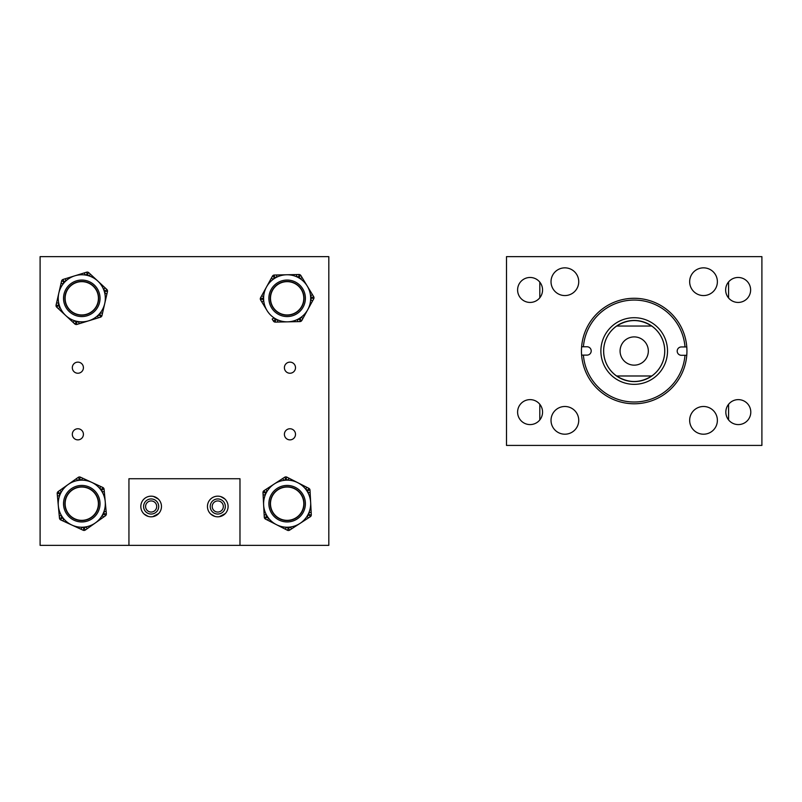 <?xml version="1.0" encoding="UTF-8"?>
<svg xmlns="http://www.w3.org/2000/svg" width="802" height="802" viewBox="0 0 802 802"><rect width="100%" height="100%" fill="white"/><g stroke="black" fill="none" stroke-linecap="round" stroke-linejoin="round"><path stroke-width="1.2" d="M689.66 420.348A13.855 13.855 0 0 0 703.514 434.203A13.855 13.855 0 0 0 717.379 420.348A13.855 13.855 0 0 0 703.514 406.494A13.855 13.855 0 0 0 689.66 420.348M551.024 420.348A13.855 13.855 0 0 0 564.879 434.203A13.855 13.855 0 0 0 578.733 420.348A13.855 13.855 0 0 0 564.879 406.494A13.855 13.855 0 0 0 551.024 420.348M551.024 281.713A13.855 13.855 0 0 0 564.879 295.567A13.855 13.855 0 0 0 578.733 281.713A13.855 13.855 0 0 0 564.879 267.848A13.855 13.855 0 0 0 551.024 281.713M689.66 281.713A13.855 13.855 0 0 0 703.514 295.567A13.855 13.855 0 0 0 717.379 281.713A13.855 13.855 0 0 0 703.514 267.848A13.855 13.855 0 0 0 689.66 281.713M725.65 289.953A12.481 12.481 0 0 0 738.141 302.434A12.481 12.481 0 0 0 750.622 289.953A12.481 12.481 0 0 0 738.141 277.472A12.481 12.481 0 0 0 725.65 289.953M725.83 412.108A12.481 12.481 0 0 0 738.311 424.589A12.481 12.481 0 0 0 750.792 412.108A12.481 12.481 0 0 0 738.311 399.627A12.481 12.481 0 0 0 725.83 412.108M517.601 412.108A12.481 12.481 0 0 0 530.082 424.589A12.481 12.481 0 0 0 542.563 412.108A12.481 12.481 0 0 0 530.082 399.627A12.481 12.481 0 0 0 517.601 412.108M517.601 289.953A12.481 12.481 0 0 0 530.082 302.434A12.481 12.481 0 0 0 542.563 289.953A12.481 12.481 0 0 0 530.082 277.472A12.481 12.481 0 0 0 517.601 289.953M761.9 256.64L761.9 445.421L506.493 445.421L506.493 256.64L761.9 256.64M634.292 300.058A50.967 50.967 0 0 0 583.405 346.755L587.034 346.765A4.17 4.17 0 0 1 591.204 350.945A4.17 4.17 0 0 1 587.014 355.116L583.395 355.106A50.967 50.967 0 0 0 634.101 402.002A50.967 50.967 0 0 0 684.988 355.296L681.359 355.296A4.17 4.17 0 0 1 677.199 351.106A4.17 4.17 0 0 1 681.379 346.945L685.008 346.945A50.967 50.967 0 0 0 634.292 300.058M581.62 346.755A52.752 52.752 0 0 0 634.101 403.777A52.752 52.752 0 0 0 686.783 346.955A52.752 52.752 0 0 0 634.292 298.284A52.752 52.752 0 0 0 581.62 346.755L583.405 346.755M634.252 320.469A30.556 30.556 0 0 0 603.635 350.975A30.556 30.556 0 0 0 634.141 381.592A30.556 30.556 0 0 0 664.758 351.086A30.556 30.556 0 0 0 634.252 320.469M634.262 317.712A33.313 33.313 0 0 0 600.878 350.965A33.313 33.313 0 0 0 634.131 384.338A33.313 33.313 0 0 0 667.515 351.096A33.313 33.313 0 0 0 634.262 317.712M581.61 355.106L583.395 355.106M686.773 355.306L684.988 355.296M686.783 346.955L685.008 346.945M620.076 351.025A14.125 14.125 0 0 0 634.202 365.151A14.125 14.125 0 0 0 648.327 351.025A14.125 14.125 0 0 0 634.202 336.9A14.125 14.125 0 0 0 620.076 351.025M616.638 326.043A30.536 30.536 0 0 0 616.608 375.988C628.337 383.326 640.056 383.326 651.785 375.988A30.536 30.536 0 0 0 651.755 326.043C640.046 318.745 628.347 318.745 616.638 326.043L651.755 326.043M651.785 375.988L616.608 375.988M728.587 419.927L728.587 404.288M728.587 297.993L728.587 281.913M539.806 282.134L539.806 297.773M539.806 404.288L539.806 419.927M83.418 367.687A5.554 5.554 0 0 1 77.864 373.241A5.554 5.554 0 0 1 72.32 367.687A5.554 5.554 0 0 1 77.864 362.133A5.554 5.554 0 0 1 83.418 367.687M83.418 434.313A5.554 5.554 0 0 1 77.864 439.867A5.554 5.554 0 0 1 72.32 434.313A5.554 5.554 0 0 1 77.864 428.759A5.554 5.554 0 0 1 83.418 434.313M156.701 506.493A5.554 5.554 0 0 1 151.147 512.047A5.554 5.554 0 0 1 145.593 506.493A5.554 5.554 0 0 1 151.147 500.939A5.554 5.554 0 0 1 156.701 506.493M223.327 506.493A5.554 5.554 0 0 1 217.773 512.047A5.554 5.554 0 0 1 212.219 506.493A5.554 5.554 0 0 1 217.773 500.939A5.554 5.554 0 0 1 223.327 506.493M295.507 434.313A5.554 5.554 0 0 1 289.953 439.867A5.554 5.554 0 0 1 284.399 434.313A5.554 5.554 0 0 1 289.953 428.759A5.554 5.554 0 0 1 295.507 434.313M295.507 367.687A5.554 5.554 0 0 1 289.953 373.241A5.554 5.554 0 0 1 284.399 367.687A5.554 5.554 0 0 1 289.953 362.133A5.554 5.554 0 0 1 295.507 367.687M128.942 545.36L40.1 545.36L40.1 256.64L328.82 256.64L328.82 545.36L239.978 545.36L239.978 478.734L128.942 478.734L128.942 545.36L239.978 545.36M270.515 502.714A16.662 16.662 0 0 0 286.154 520.318A16.662 16.662 0 0 0 303.768 504.679A16.662 16.662 0 0 0 288.129 487.065A16.662 16.662 0 0 0 270.485 503.696A16.662 16.662 0 0 0 287.146 520.348M303.768 504.679A16.662 16.662 0 0 0 287.146 487.035M81.774 487.035A16.662 16.662 0 0 0 77.624 519.826A16.662 16.662 0 0 0 97.904 507.846A16.662 16.662 0 0 0 85.934 487.566A16.662 16.662 0 0 0 65.644 499.546A16.662 16.662 0 0 0 77.624 519.826M81.774 520.348A16.662 16.662 0 0 0 85.934 487.566M287.146 281.652A16.662 16.662 0 0 0 275.888 310.585A16.662 16.662 0 0 0 299.417 309.562A16.662 16.662 0 0 0 298.394 286.023A16.662 16.662 0 0 0 274.865 287.046A16.662 16.662 0 0 0 275.888 310.585M287.146 314.965A16.662 16.662 0 0 0 298.394 286.023M81.774 281.652A16.662 16.662 0 0 0 72.05 311.828A16.662 16.662 0 0 0 95.298 308.038A16.662 16.662 0 0 0 91.508 284.79A16.662 16.662 0 0 0 68.26 288.57A16.662 16.662 0 0 0 72.05 311.828M81.774 314.965A16.662 16.662 0 0 0 91.508 284.79M214.776 516.378L210.695 514.012M217.773 516.819C208.009 513.4 208.009 513.4 217.773 516.819L219.307 516.709L225.322 513.541M207.447 506.493A10.326 10.326 0 0 0 217.773 516.819A10.326 10.326 0 0 0 228.099 506.493A10.326 10.326 0 0 0 217.773 496.167A10.326 10.326 0 0 0 207.447 506.493M148.149 516.378L144.069 514.012M151.147 516.819C141.383 513.4 141.383 513.4 151.147 516.819L152.681 516.709L158.696 513.541M140.821 506.493A10.326 10.326 0 0 0 151.147 516.819A10.326 10.326 0 0 0 161.473 506.493A10.326 10.326 0 0 0 151.147 496.167A10.326 10.326 0 0 0 140.821 506.493M217.773 496.167C208.009 499.596 208.009 499.596 217.773 496.167C227.537 499.596 227.537 499.596 217.773 496.167M152.691 496.278L151.147 496.167C141.383 499.596 141.383 499.596 151.147 496.167L149.613 496.278M143.598 506.493A7.549 7.549 0 0 0 151.147 514.042A7.549 7.549 0 0 0 158.696 506.493A7.549 7.549 0 0 0 151.147 498.944A7.549 7.549 0 0 0 143.598 506.493M210.224 506.493A7.549 7.549 0 0 0 217.773 514.042A7.549 7.549 0 0 0 225.322 506.493A7.549 7.549 0 0 0 217.773 498.944A7.549 7.549 0 0 0 210.224 506.493M153.423 496.418L158.225 498.974M158.094 498.854L157.413 498.283M156.51 497.671L155.418 497.09M220.771 496.608L224.851 498.974M263.607 298.815A23.539 23.539 0 0 0 287.647 321.843A23.539 23.539 0 0 0 310.675 297.803A23.539 23.539 0 0 0 286.635 274.765A23.539 23.539 0 0 0 263.607 298.815M305.392 297.913A18.256 18.256 0 0 0 286.745 280.058A18.256 18.256 0 0 0 268.891 298.695A18.256 18.256 0 0 0 287.537 316.559A18.256 18.256 0 0 0 305.392 297.913M304.018 297.943A16.882 16.882 0 0 0 286.775 281.432A16.882 16.882 0 0 0 270.264 298.665A16.882 16.882 0 0 0 287.507 315.176A16.882 16.882 0 0 0 304.018 297.943M267.016 310.514L260.63 299.988A2.226 2.226 0 0 1 260.58 297.763L272.429 276.189A2.226 2.226 0 0 1 274.324 275.036L296.62 274.555L276.66 274.986L276.7 277.201L274.374 277.251L273.261 279.296L271.307 278.224M273.392 321.041L272.189 319.046L274.083 317.893L275.297 319.888L277.622 319.838L277.672 322.053L275.347 322.103A2.226 2.226 0 0 1 273.392 321.041A2.226 2.226 0 0 0 275.347 322.103A2.226 2.226 0 0 1 273.392 321.041A2.226 2.226 0 0 0 275.347 322.103L275.297 319.888L273.392 321.041M302.093 277.562L300.199 278.715L298.986 276.72L296.66 276.77L296.62 274.555L298.945 274.505A2.226 2.226 0 0 1 300.89 275.577L313.652 296.62A2.226 2.226 0 0 1 313.702 298.845L301.853 320.429L302.976 318.384L301.031 317.311L299.908 319.356L299.958 321.582L277.672 322.053M312.449 294.635L310.544 295.788L311.757 297.773L313.702 298.845A2.226 2.226 0 0 0 313.652 296.62A2.226 2.226 0 0 1 313.702 298.845A2.226 2.226 0 0 0 313.652 296.62L311.757 297.773L310.635 299.818L312.579 300.89M301.853 320.429A2.226 2.226 0 0 1 299.958 321.582A2.226 2.226 0 0 0 301.853 320.429A2.226 2.226 0 0 1 299.958 321.582A2.226 2.226 0 0 0 301.853 320.429L299.908 319.356L297.582 319.407L297.632 321.632M261.833 301.973L263.738 300.83L262.525 298.835L263.647 296.79L261.703 295.727M274.324 275.036A2.226 2.226 0 0 0 272.429 276.189A2.226 2.226 0 0 1 274.324 275.036A2.226 2.226 0 0 0 272.429 276.189L274.374 277.251L274.324 275.036M260.58 297.763A2.226 2.226 0 0 0 260.309 298.885A2.226 2.226 0 0 1 260.58 297.763A2.226 2.226 0 0 0 260.63 299.988L262.525 298.835L260.58 297.763M104.28 291.377A23.539 23.539 0 0 0 74.847 275.808A23.539 23.539 0 0 0 59.278 305.231A23.539 23.539 0 0 0 88.701 320.8A23.539 23.539 0 0 0 104.28 291.377M85.042 274.996A23.539 23.539 0 0 0 74.847 275.808L86.616 272.189A2.226 2.226 0 0 1 88.781 272.68L97.804 281.061L88.781 272.68A2.226 2.226 0 0 0 86.616 272.189A2.226 2.226 0 0 1 88.781 272.68A2.226 2.226 0 0 0 86.616 272.189L87.268 274.304L85.042 274.996L84.39 272.87M64.33 303.677A18.256 18.256 0 0 0 87.147 315.757A18.256 18.256 0 0 0 99.227 292.93A18.256 18.256 0 0 0 76.411 280.86A18.256 18.256 0 0 0 64.33 303.677M65.644 303.276A16.882 16.882 0 0 0 86.746 314.434A16.882 16.882 0 0 0 97.914 293.342A16.882 16.882 0 0 0 76.812 282.174A16.882 16.882 0 0 0 65.644 303.276M97.804 281.061L106.816 289.432A2.226 2.226 0 0 1 107.468 291.557L106.957 293.823L107.468 291.557A2.226 2.226 0 0 0 107.428 290.404A2.226 2.226 0 0 1 107.468 291.557A2.226 2.226 0 0 0 106.816 289.432L105.303 291.066L103.598 289.472L105.112 287.848M101.984 315.557L99.819 315.056L100.471 317.181A2.226 2.226 0 0 0 101.984 315.557A2.226 2.226 0 0 1 100.471 317.181A2.226 2.226 0 0 0 101.984 315.557L102.496 313.291L101.984 315.557A2.226 2.226 0 0 1 100.471 317.181L79.167 323.737L98.245 317.873L97.593 315.747L99.819 315.056L100.34 312.79L102.496 313.291L106.957 293.823L104.791 293.332L105.303 291.066L107.468 291.557M79.167 323.737L76.942 324.429A2.226 2.226 0 0 1 74.776 323.928L73.072 322.344L74.776 323.928A2.226 2.226 0 0 0 76.942 324.429A2.226 2.226 0 0 1 74.776 323.928A2.226 2.226 0 0 0 76.942 324.429L76.29 322.304L78.516 321.622L79.167 323.737M74.776 323.928L76.29 322.304L74.586 320.72L73.072 322.344L56.741 307.176A2.226 2.226 0 0 1 56.08 305.051L56.601 302.785L56.08 305.051A2.226 2.226 0 0 0 56.741 307.176A2.226 2.226 0 0 1 56.08 305.051A2.226 2.226 0 0 0 56.741 307.176L58.245 305.552L59.949 307.136L58.446 308.76M56.08 305.051L58.245 305.552L58.767 303.276L56.601 302.785L61.574 281.051A2.226 2.226 0 0 1 63.087 279.427L74.847 275.808M61.052 283.327L63.218 283.818L63.739 281.552L65.964 280.87L65.313 278.745M88.781 272.68L87.268 274.304L88.972 275.888L90.486 274.264M100.992 490.092A23.539 23.539 0 0 0 68.18 484.478A23.539 23.539 0 0 0 62.566 517.3A23.539 23.539 0 0 0 95.378 522.904A23.539 23.539 0 0 0 100.992 490.092M66.877 514.242A18.256 18.256 0 0 0 92.33 518.593A18.256 18.256 0 0 0 96.681 493.15A18.256 18.256 0 0 0 71.228 488.799A18.256 18.256 0 0 0 66.877 514.242M68 513.45A16.882 16.882 0 0 0 91.528 517.47A16.882 16.882 0 0 0 95.558 493.942A16.882 16.882 0 0 0 72.03 489.922A16.882 16.882 0 0 0 68 513.45M102.796 487.456L100.681 486.483L102.796 487.456A2.226 2.226 0 0 1 104.08 489.26L104.3 491.586L104.08 489.26A2.226 2.226 0 0 0 102.796 487.456A2.226 2.226 0 0 1 104.08 489.26A2.226 2.226 0 0 0 102.796 487.456L101.874 489.471L99.759 488.498L100.681 486.483L82.546 478.132L91.618 482.303M78.225 477.37L79.508 479.185L80.431 477.16A2.226 2.226 0 0 0 78.225 477.37A2.226 2.226 0 0 1 80.431 477.16A2.226 2.226 0 0 0 78.225 477.37A2.226 2.226 0 0 1 80.431 477.16L82.546 478.132L81.624 480.157L79.508 479.185L77.604 480.528L76.32 478.714L78.225 477.37L58.125 491.596L60.03 490.253L61.313 492.057L59.408 493.4L59.629 495.726L57.413 495.927L57.203 493.611A2.226 2.226 0 0 1 58.125 491.596A2.226 2.226 0 0 0 57.203 493.611L59.408 493.4L58.125 491.596M106.355 513.781L106.145 511.465L106.355 513.781A2.226 2.226 0 0 1 105.423 515.796L87.238 528.678L105.423 515.796A2.226 2.226 0 0 0 106.355 513.781L104.14 513.982L103.929 511.666L106.145 511.465L104.3 491.586L102.085 491.786L101.874 489.471L104.08 489.26M87.238 528.678L85.333 530.022A2.226 2.226 0 0 1 83.117 530.222L81.012 529.25L83.117 530.222A2.226 2.226 0 0 0 85.333 530.022L84.05 528.207L85.954 526.864L87.238 528.678M59.258 515.806L61.473 515.606L61.684 517.922L59.468 518.122A2.226 2.226 0 0 0 60.752 519.937A2.226 2.226 0 0 1 59.468 518.122A2.226 2.226 0 0 0 60.752 519.937L62.867 520.909L60.752 519.937A2.226 2.226 0 0 1 59.468 518.122L57.413 495.927M83.117 530.222L84.05 528.207L81.934 527.235L81.012 529.25L62.867 520.909L63.799 518.894L61.684 517.922L60.752 519.937M105.423 515.796L104.14 513.982L102.245 515.325L103.528 517.14M308.118 514.383A23.539 23.539 0 0 0 297.833 482.724A23.539 23.539 0 0 0 266.164 492.999A23.539 23.539 0 0 0 276.449 524.668A23.539 23.539 0 0 0 308.118 514.383M310.133 492.498L307.918 492.618A23.539 23.539 0 0 0 305.722 489.23L306.725 487.255L308.8 488.308A2.226 2.226 0 0 1 310.013 490.172L310.655 502.463L310.013 490.172A2.226 2.226 0 0 0 308.8 488.308L307.788 490.293L305.722 489.23M270.875 495.405A18.256 18.256 0 0 0 278.855 519.957A18.256 18.256 0 0 0 303.407 511.987A18.256 18.256 0 0 0 295.437 487.426A18.256 18.256 0 0 0 270.875 495.405M272.109 496.027A16.882 16.882 0 0 0 279.477 518.734A16.882 16.882 0 0 0 302.184 511.365A16.882 16.882 0 0 0 294.805 488.659A16.882 16.882 0 0 0 272.109 496.027M310.655 502.463L311.296 514.764A2.226 2.226 0 0 1 310.284 516.739L289.632 530.142A2.226 2.226 0 0 1 287.417 530.262L265.482 519.074L287.417 530.262A2.226 2.226 0 0 0 289.632 530.142A2.226 2.226 0 0 1 287.417 530.262A2.226 2.226 0 0 0 289.632 530.142L288.429 528.277L290.374 527.014L291.587 528.879M267.557 520.137L268.57 518.152L266.495 517.1L266.374 514.774L264.149 514.894L264.279 517.21L262.986 492.628A2.226 2.226 0 0 1 263.998 490.654L284.65 477.25L282.695 478.513L283.908 480.378L285.863 479.105L286.865 477.13L306.725 487.255M263.116 494.954L265.332 494.834L265.211 492.508L263.998 490.654A2.226 2.226 0 0 0 262.986 492.628L265.211 492.508L267.156 491.245L265.953 489.38M284.65 477.25A2.226 2.226 0 0 1 286.865 477.13A2.226 2.226 0 0 0 284.65 477.25A2.226 2.226 0 0 1 286.865 477.13A2.226 2.226 0 0 0 284.65 477.25L285.863 479.105L287.928 480.167L288.941 478.182M311.176 512.438L308.95 512.548L309.071 514.874L307.126 516.147L308.329 518.002M287.417 530.262L288.429 528.277L286.354 527.225L285.342 529.2M265.482 519.074A2.226 2.226 0 0 1 264.279 517.21A2.226 2.226 0 0 0 265.482 519.074A2.226 2.226 0 0 1 264.279 517.21A2.226 2.226 0 0 0 265.482 519.074L266.495 517.1L264.279 517.21M298.945 274.505A2.226 2.226 0 0 1 300.89 275.577L298.986 276.72L298.945 274.505M61.574 281.051A2.226 2.226 0 0 1 63.087 279.427L63.739 281.552L61.574 281.051M311.056 515.886A2.226 2.226 0 0 1 310.284 516.739L309.071 514.874L311.296 514.764A2.226 2.226 0 0 1 311.056 515.886M307.918 492.618L307.788 490.293L310.013 490.172"/></g></svg>
